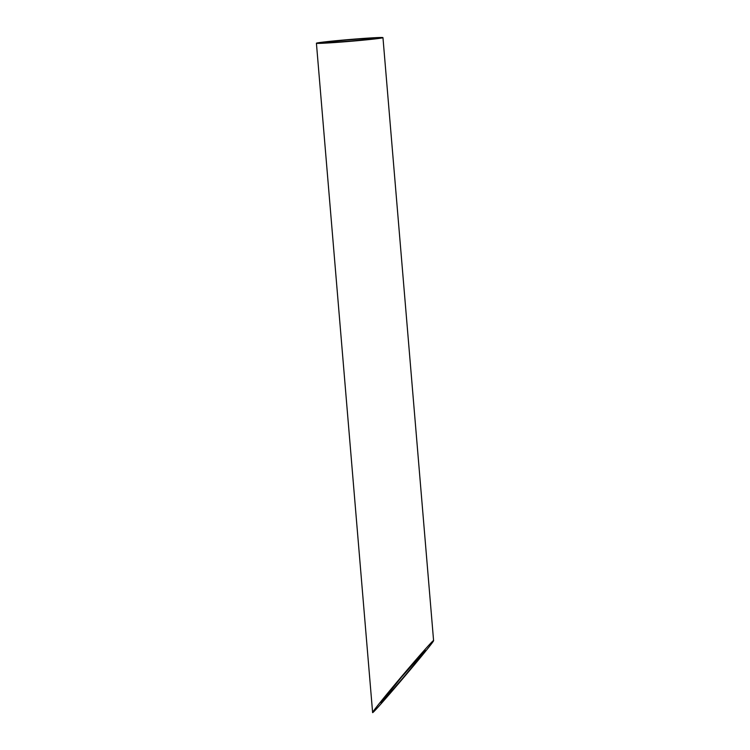 <?xml version="1.0" encoding="UTF-8"?>
<svg xmlns="http://www.w3.org/2000/svg" width="750" height="750" viewBox="0 0 750 750"><rect width="100%" height="100%" fill="white"/><g stroke="black" fill="none" stroke-linecap="round" stroke-linejoin="round"><path stroke-width="1.12" d="M347.878 41.269A24.319 0.675 -4.8 0 0 373.922 38.4A24.319 0.675 -4.8 0 0 349.631 39.759A24.319 0.675 -4.8 0 0 325.444 42.469A24.319 0.675 -4.8 0 0 347.878 41.269M425.231 650.334L401.297 677.372L380.887 702.731C379.95 705.516 426.506 650.606 425.306 650.353L425.231 650.334M347.213 41.578A33.394 0.928 -4.8 0 0 382.959 37.641A33.394 0.928 -4.8 0 0 349.603 39.506A33.394 0.928 -4.8 0 0 316.416 43.228A33.394 0.928 -4.8 0 0 347.213 41.578M433.491 640.566C432.506 640.772 416.841 658.472 400.622 677.681C385.209 695.925 372.262 712.013 372.609 712.5C371.316 716.325 435.234 640.931 433.584 640.584L433.491 640.566M433.584 640.584L382.959 37.641M372.609 712.5L316.416 43.228"/></g></svg>
